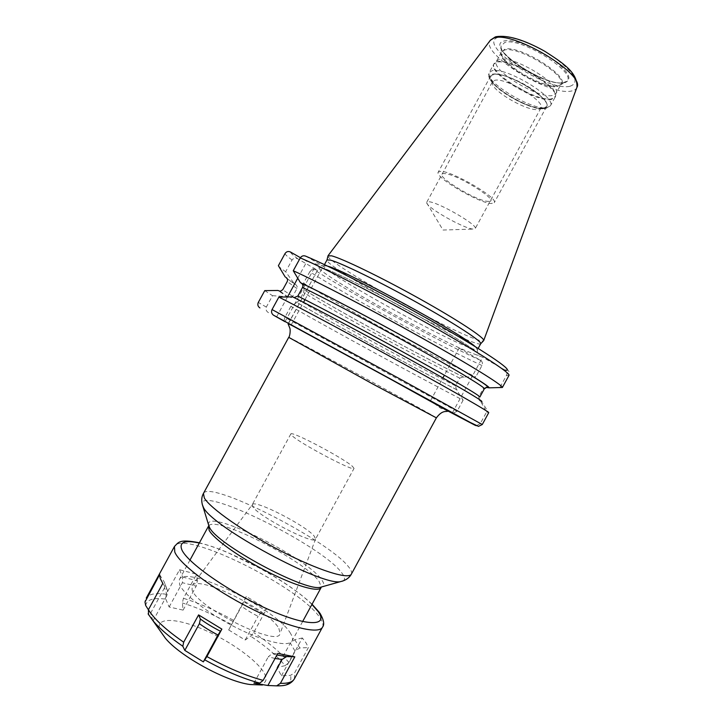 <?xml version="1.0" encoding="UTF-8"?>
<svg xmlns="http://www.w3.org/2000/svg" width="722" height="722" viewBox="0 0 722 722"><rect width="100%" height="100%" fill="white"/><g stroke="black" fill="none" stroke-linecap="round" stroke-linejoin="round"><path stroke-width="0.54" stroke-dasharray="3.61 2.71" d="M327.978 255.949C326.362 262.465 444.445 328.609 476.195 339.286C480.338 340.748 482.792 341.244 483.541 340.766M480.69 343.753L480.69 343.753C480.22 344.403 477.793 343.925 473.397 342.336C441.846 331.443 323.104 264.884 327.003 259.965L327.003 259.965M452.378 412.867L482.621 357.255L459.12 348.166L444.4 375.214M448.082 411.098L440.402 408.047L430.511 400.728M430.52 400.719L442.911 377.949M446.395 409.726L430.375 400.981M457.225 390.006C415.791 368.861 334.015 324.205 296.832 302.401L290.867 306.363C334.403 331.245 419.807 377.786 463.109 400.223L456.439 389.564L455.528 385.828L459.724 378.111L463.452 376.956L475.789 376.902L481.98 365.522C482.874 363.392 482.44 361.704 480.671 360.449L459.12 348.166M463.109 400.223L457.089 411.278L452.974 413.192M446.683 409.906L284.071 321.227L288.286 323.492L317.536 270.317L297.969 258.927C295.497 257.709 293.529 258.07 292.049 260.01L285.65 271.716L294.233 283.692L287.365 278.99M314.26 268.205L285.019 321.705L288.286 323.492M283.936 321.11L284.847 317.382L290.867 306.363M264.757 290.623L272.537 295.695L266.31 307.076C265.47 309.368 266.219 311.254 268.557 312.716M481.98 365.522C437.631 345.062 352.237 298.565 309.774 271.788L303.574 283.123C346.389 309.287 431.783 355.793 475.789 376.902M278.385 265.705C278.593 266.544 281.02 268.548 285.65 271.716M309.774 271.788L312.698 268.846L317.355 270.299M487.756 387.894L499.949 387.416L506.465 375.44C507.404 373.193 506.952 371.415 505.111 370.115L482.621 357.255M506.465 375.44L508.983 375.395L508.983 371.55L506.086 367.796L496.646 360.449L474.489 346.172C454.165 333.898 430.691 320.415 404.076 305.695C377.227 291.201 352.877 278.557 331.019 267.772L306.038 256.31L323.294 266.174L306.931 261.4L300.415 257.682M280.244 291.273L288.286 297.265C290.19 298.06 291.652 297.771 292.672 296.399L296.968 288.538C297.581 286.833 296.968 285.389 295.136 284.206L294.233 283.692M288.286 297.265L277.871 290.461M272.537 295.695L287.148 296.643M296.832 302.401L299.305 300.388L303.556 292.627L304.034 289.766L303.574 283.123M476.457 425.7L480.292 423.597L486.619 411.955L480.5 401.242L479.3 400.493L478.74 396.856L479.859 397.028L479.3 400.493M480.5 401.242L481.619 401.567L488.731 412.659M292.672 296.877L294.098 297.59M475.13 425.285L475.753 425.556M486.285 387.218L483.162 388.734L478.74 396.856M290.65 633.654C277.582 609.431 185.825 564.333 179.372 579.513L179.57 584.45C183.388 594.432 208.703 613.944 236.816 627.969C264.929 642.057 288.971 647.327 292.067 640.956C292.988 639.178 292.518 636.741 290.65 633.654M278.882 628.447L280.064 633.492C278.99 647.905 197.693 607.978 192.115 590.009L192.142 585.551C198.667 574.82 269.396 610.027 278.882 628.447M252.339 504.525C254.893 499.353 306.408 525.833 314.35 536.32L315.505 539.144C314.774 545.471 258.855 516.726 252.935 506.889L252.339 504.525L192.142 585.551M354.042 468.397L352.462 466.358C343.203 457.956 291.183 430.538 290.84 433.94L291.887 435.51C299.088 442.983 354.619 472.323 354.042 468.397L315.505 539.144M291.219 324.873L303.52 302.365M304.982 299.684L323.294 266.174M464.12 377.326C422.334 356.858 340.585 312.175 303.791 289.675M499.949 387.416L502.341 387.615M486.619 411.955L488.424 412.65M276.598 316.886L287.5 296.95M297.744 278.205L306.931 261.4M496.528 61.153L501.501 52.029L504.344 50.143C517.692 45.26 568.088 75.936 560.94 84.438L557.853 85.918C543.901 89.158 499.561 63.13 501.321 52.625L501.501 52.029C495.202 60.91 542.484 89.943 557.312 86.496L560.94 84.438L555.967 93.562L552.393 95.521C537.709 98.697 490.382 69.736 496.528 61.153L499.326 59.339C512.042 54.863 561.021 83.951 556.202 93.003L555.399 96.342C560.335 87.163 509.985 57.282 496.998 61.803L494.498 63.139C486.032 71 535.995 102.136 551.509 98.887L555.399 96.342L554.947 97.479C562.095 89.158 510.12 57.661 496.628 62.309L493.785 64.141L496.88 60.657M555.967 93.562L556.202 93.003M543.088 108.11L544.758 107.695C558.72 103.869 507.386 70.53 493.514 74.655C491.312 75.151 490.382 76.342 490.716 78.238C491.592 87.976 531.031 110.439 543.088 108.11M492.521 81.676L492.323 83.373C493.027 91.775 527.692 111.513 538.125 109.491L540.895 108.047C546.274 101.793 505.4 77.119 494.778 80.313L492.521 81.676L426.756 202.214L428.534 201.736C437.505 201.591 478.885 225.49 475.193 228.63L472.973 229.073C463.695 228.468 427.668 208.144 426.747 202.972L426.756 202.214M440.375 171.376L438.227 172.17C434.202 176.98 479.345 203.442 491.474 203.487L494.236 202.711C499.001 198.261 451.088 170.32 440.375 171.376M543.341 108.282C529.767 110.917 485.085 83.725 490.662 76.072L493.252 74.474C505.49 70.603 552.935 99.257 546.608 106.576L543.341 108.282M488.072 201.348C503.342 203.008 455.627 172.865 443.895 173.587C430.872 173.208 475.816 201.294 488.072 201.348M258.503 684.844C265.723 683.905 267.763 680.223 264.622 673.825C258.133 661.018 230.309 641.064 203.703 629.611C177.052 618.014 155.781 617.012 159.643 629.106L160.654 631.497M246.283 596.48L228.675 629.954L245.182 640.017L250.678 636.181L253.702 632.58L266.689 608.763L246.283 596.48L241.554 606.327C247.673 610.586 253.187 613.917 258.097 616.317L261.581 612.238L266.689 608.763M285.073 665.657L277.004 667.543L281.427 675.801L290.461 675.377L294.702 672.733L308.375 647.589L306.164 643.094L302.365 637.968L288.962 662.597L285.073 665.657C277.735 656.424 266.265 646.605 250.678 636.181M152.856 620.568L150.609 613.231L148.398 609.765M165.852 599.17L169.129 606.985L183.108 610.117L182.359 602.969L183.442 598.294L196.61 574.189L179.534 569.739L166.15 594.233L165.852 599.17C153.407 597.464 146.683 599.576 145.682 605.505M228.675 629.954L241.554 606.327M243.946 601.606C250.408 606.2 256.292 609.747 261.581 612.238M245.182 640.017L258.097 616.317M275.046 658.491L268.295 656.776L272.14 653.654L277.808 653.419M276.923 655.044L272.14 653.654M253.918 683.174L268.295 656.776M148.497 614.521L152.865 620.595M162.802 583.394L167.531 590.406L167.143 595L164.499 587.798L165.13 584.378L164.273 582.031L159.607 574.685M153.01 620.875L167.143 595M167.098 589.63L164.273 582.031M150.609 613.231L164.499 587.798M302.365 637.968L294.784 639.665L290.298 643.121L294.946 650.964L299.82 647.968L308.375 647.589M277.004 667.543L290.298 643.121M294.784 639.665L299.82 647.968M281.427 675.801L294.946 650.964M179.534 569.739L182.675 577.068L182.386 582.708L196.194 586.147L197.386 580.813L196.61 574.189M169.129 606.985L182.386 582.708M182.675 577.068L197.386 580.813M183.108 610.117L196.194 586.147M569.712 86.36C546.085 91.577 474.932 43.23 498.487 37.246C507.972 34.259 534.966 43.952 554.649 57.742C575.154 73.382 580.172 82.922 569.712 86.36M564.496 82.759C573.25 79.754 568.927 71.64 551.536 58.419C534.903 46.786 512.124 38.564 503.956 41.019C483.559 45.883 544.478 87.362 564.496 82.759M576.941 87.29L576.851 87.533C576.057 89.447 574.116 90.638 571.039 91.107C548.521 95.918 479.48 52.914 490.283 40.333L490.446 40.116M324.449 264.631L323.835 265.75C319.963 270.082 438.967 336.651 470.329 347.977C474.724 349.638 477.125 350.161 477.54 349.556L475.13 346.56M327.653 266.156L323.835 265.75C321.498 267.961 319.792 268.458 318.709 267.239L321.741 267.627C332.219 270.597 373.915 291.273 414.32 313.808C455.365 336.614 481.457 353.997 479.065 354.673C477.495 354.475 476.98 352.769 477.54 349.556L478.154 348.428M465.067 350.468C442.965 340.793 400.205 318.402 366.063 298.755C331.867 279.098 310.027 264.189 321.723 267.618C332.86 270.732 380.413 294.558 422.677 318.501C465.04 342.463 487.675 358.22 476.204 354.773M291.607 325.279L430.502 401.053M288.728 337.345C287.879 335.992 403.345 398.706 430.61 414.383L436.377 417.848M457.089 411.278L284.847 317.382M266.31 307.076L258.286 302.437M292.049 260.01C287.5 256.698 285.163 254.541 285.037 253.539M480.671 360.449C436.99 340.495 352.932 294.648 312.698 268.846M297.969 258.927C293.168 255.426 290.686 253.124 290.515 252.032M479.805 400.854C487.233 403.661 462.676 388.86 417.515 363.717C372.471 338.645 317.238 309.115 293.466 297.329M456.557 389.627C415.267 368.563 333.754 324.043 297.076 302.509M288.06 297.148L278.629 290.885M351.388 574.071C352.228 572.393 351.1 569.757 348.022 566.165C326.678 539.478 209.281 479.85 203.451 493.415M342.887 581.002C345.513 579.631 344.945 576.67 341.181 572.113C320.153 544.632 198.785 484.642 202.232 504.317M208.541 524.723C205.562 507.584 305.478 556.554 321.389 579.423C324.205 583.123 324.512 585.569 322.31 586.751M208.848 525.706C216.32 515.625 304.756 560.606 319.088 581.418L321.317 587.031M480.292 423.597L482.278 424.536M463.452 376.956C421.81 356.542 340.333 312.003 304.034 289.766M295.136 284.206L287.23 278.701M483.162 388.734L484.336 388.797M455.528 385.828C414.672 365.124 334.124 321.091 299.305 300.388M292.672 296.399L282.753 289.73M459.724 378.111C418.661 357.805 338.131 313.745 303.556 292.627M296.968 288.538L287.221 281.562M563.061 82.723L566.048 81.595C579.956 74.501 520.77 36.497 504.678 42.481L501.131 46.199C497.133 54.773 548.539 87.163 563.674 82.525L566.048 81.595L560.543 84.916C572.979 78.536 519.181 44.105 504.552 49.322L501.321 52.625L501.131 46.199C499.236 57.922 547.628 86.351 563.061 82.723M551.274 99.465C536.202 102.614 487.54 72.868 493.785 64.141L489.218 72.516L492.016 70.756C505.364 66.388 557.375 97.813 550.381 105.863L546.762 107.758C531.825 110.646 483.117 80.972 489.218 72.516L488.839 76.812C488.677 78.969 495.545 86.956 502.999 92.073C518.874 102.858 532.854 108.48 544.92 108.932L550.381 105.863L554.947 97.479L551.274 99.465M543.792 108.589C527.592 111.612 475.933 77.073 492.783 74.158C499.462 72.597 518.288 79.718 532.231 89.248C546.906 100.042 550.76 106.486 543.792 108.589M231.239 624.349C214.109 614.855 197.819 607.725 182.359 602.969M280.298 685.837C288.737 685.106 292.121 681.622 290.461 675.377M294.377 678.87L294.702 672.733M166.15 594.233C155.429 592.708 148.795 593.998 146.25 598.105M233.341 620.207C215.86 610.541 199.227 603.231 183.442 598.294M288.962 662.597C281.363 653.202 269.613 643.194 253.702 632.58M322.481 627.192C323.609 624.981 322.77 621.841 319.945 617.77C300.614 587.338 182.558 528.757 174.453 546.491M311.94 604.44C289.955 582.185 229.912 549.442 199.299 543.025M495.382 36.885L496.059 36.696M288.43 323.573L317.536 270.317M277.907 290.506L264.902 290.785M189.958 560.119L179.372 579.513M302.626 621.552L292.067 640.956M315.568 539L280.064 633.492M290.84 433.94L252.249 504.66M456.439 389.564C415.213 368.536 333.654 323.988 297.121 302.527M539.569 109.13L544.758 107.695M492.323 83.373L490.716 78.238M540.895 108.047L475.193 228.63M426.747 202.972L443.01 230.038L474.571 229.045M490.662 76.072L438.227 172.17M546.608 106.576L494.236 202.711M165.13 584.378L167.522 590.406M320.054 613.339L319.539 612.608M312.057 604.215C299.657 592.681 282.744 580.93 261.337 568.963L226.365 551.933C217.674 548.422 211.799 546.148 199.416 542.8"/><path stroke-width="1.08" d="M483.541 340.766L483.686 340.594C485.446 338.338 458.028 320.18 419.491 298.7C381.017 277.221 341.804 258.25 331.443 255.796L327.978 255.949M328.023 255.768L327.003 259.965L330.36 260.082C340.567 262.655 379.294 281.508 417.289 302.698C455.338 323.889 482.44 341.677 480.699 343.744L478.154 348.428M483.668 340.631L480.699 343.744M442.911 377.949L444.4 375.214M481.619 401.567C484.994 402.181 457.604 385.927 412.831 361.09C368.148 336.299 315.676 308.294 292.672 296.877L278.873 297.076L272.041 309.558C271.093 311.751 271.535 313.592 273.349 315.09L475.13 425.285L448.082 411.098L373.5 369.691C335.793 349.213 299.206 329.033 288.719 323.889L288.069 323.817L289.712 327.842C290.758 329.99 289.802 336.669 288.728 337.345L203.451 493.415L204.326 497.972C210.066 508.198 244.198 532.141 281.363 551.265C318.537 570.461 348.825 579.856 351.388 574.071L436.377 417.848L372.588 383.896L288.728 337.345M452.974 413.192L446.395 409.726M285.019 321.705L273.773 315.343M259.938 307.933C257.889 306.552 257.339 304.72 258.286 302.437L264.757 290.623L277.871 290.461L280.244 291.273L282.753 289.73L287.221 281.562C287.925 279.838 287.518 278.466 285.993 277.428L287.365 278.99M300.415 257.682L290.515 252.032C288.277 251.012 286.453 251.518 285.037 253.539L278.385 265.705L285.235 277.004M475.753 425.556L476.457 425.7M486.285 387.218L487.052 387.506C494.796 389.754 470.6 374.294 425.565 348.934C380.665 323.627 325.288 294.368 301.236 283.114L301.345 283.177C302.87 284.297 303.258 285.731 302.527 287.473L297.807 296.101L294.098 297.59M301.236 283.114L300.442 282.663C322.905 293.177 372.462 319.223 416.089 343.582C459.797 367.967 489.02 385.819 489.218 387.831L487.052 387.506M303.52 302.365L304.982 299.684M505.111 370.115C515.273 372.281 490.464 354.764 441.413 326.597C392.506 298.484 331.533 266.941 306.047 256.31C303.682 255.245 301.769 255.778 300.289 257.907L293.258 270.75L300.442 282.663M300.289 257.907C324.358 268.061 380.656 297.022 429.942 324.855C479.327 352.724 510.851 373.229 508.983 375.395L502.377 387.488C502.801 385.277 470.329 365.061 421.161 337.562C372.065 310.09 316.832 281.327 293.258 270.75M272.041 309.558L400.367 379.158L482.278 424.536L488.731 412.659C489.687 412.181 457.188 393.418 407.515 366.027C357.922 338.69 302.094 308.799 278.873 297.076M287.5 296.95L297.744 278.205M258.503 684.844L250.363 684.528C227.006 681.956 180.148 656.406 165.329 638.176L160.654 631.497M148.398 609.765L145.682 605.505L144.987 602.022L159.607 574.685L160.284 578.593L162.802 583.394L148.416 609.738L148.497 614.521M267.898 685.503L253.918 683.174L259.785 683.102L263.133 680.377L277.808 653.419L294.82 656.839L280.407 683.328L276.679 685.855L267.898 685.503L282.076 659.466L275.046 658.491M206.907 656.569L203.342 661.866L184.814 650.396L182.819 646.271L183.677 642.21L198.586 614.891L221.88 629.115L206.907 656.569C227.448 667.886 246.193 675.819 263.133 680.377M294.82 656.839L286.643 656.578L282.076 659.466M286.805 656.578L276.923 655.044M221.88 629.115L217.981 635.026C210.553 631.118 204.362 627.328 199.407 623.655L200.382 619.007L198.586 614.891M203.342 661.866L217.981 635.026M220.273 631.163C212.304 627.057 205.671 623.005 200.382 619.007M184.814 650.396L199.407 623.655M328.095 255.651L490.283 40.333L493.911 38.04C512.494 30.378 585.795 74.357 576.851 87.533L483.722 340.504M475.13 346.56C461.818 333.763 345.621 270.407 327.653 266.156M452.513 412.939L291.607 325.279M452.162 412.876L446.683 409.906M202.232 504.317L203.306 507.106C210.914 526.338 323.42 587.157 340.883 581.526L342.887 581.002M322.31 586.751L320.451 587.275C305.153 591.959 216.095 543.846 209.479 527.286L208.541 524.723M351.388 574.071C349.367 577.835 345.865 580.317 340.883 581.526L320.451 587.275L321.11 587.6C318.763 592.591 295.46 585.993 267.483 571.698C239.514 557.474 213.685 538.937 209.136 530.309L208.487 526.194L189.958 560.119M287.23 278.701L285.993 277.428M301.345 283.177C323.808 293.692 373.382 319.765 416.711 343.97C460.122 368.193 488.947 385.963 487.603 386.866L484.336 388.797C485.437 387.687 458.127 371.018 415.872 347.435C373.707 323.889 324.9 298.114 302.527 287.473M484.336 388.797L479.859 397.028C480.789 396.234 453.299 379.907 410.98 356.415C368.752 332.968 320.026 307.04 297.807 296.101M276.291 685.864L280.298 685.837M280.407 683.328C287.943 683.59 292.6 682.1 294.377 678.87C291.769 682.985 287.573 685.277 281.797 685.719L276.688 685.855M204.913 659.935C224.939 670.991 243.233 678.716 259.785 683.102M148.434 614.44L153.714 621.588C160.356 629.223 170.058 637.454 182.819 646.271M148.416 609.738C154.147 619.025 165.898 629.846 183.677 642.21M144.987 602.022L145.528 600.469M199.416 542.8C179.083 538.756 178.659 542.294 174.453 546.491L174.778 552.05C179.561 564.053 212.999 589.323 250.335 608.186C287.681 627.129 318.953 634.755 322.481 627.192L294.377 678.87M199.299 543.025C184.841 539.912 179.002 542.105 181.763 549.595C186.944 562.465 228.721 591.805 267.907 609.224C307.157 626.822 329.079 626.506 318.167 611.597L311.94 604.44M490.446 40.116L495.382 36.885M496.059 36.696C507.701 34.882 523.865 39.692 544.55 51.136C562.727 62.868 577.808 72.408 576.941 87.29M327.012 259.947L324.449 264.631M436.377 417.848C442.703 409.446 446.277 412.226 448.109 411.08M208.487 526.194L209.109 526.573L202.873 506.284C201.185 501.438 201.384 497.151 203.451 493.415M321.11 587.6L302.626 621.552M482.278 424.536L478.469 426.377L470.094 422.361L273.349 315.09M489.218 387.831L502.377 387.488M165.329 638.176L148.1 613.844M291.995 656.533L286.643 656.578M250.363 684.528L262.492 684.997M174.453 546.491L146.25 598.105M322.481 627.192C324.665 624.647 323.853 620.036 320.054 613.339M319.539 612.608L312.057 604.215"/></g></svg>
